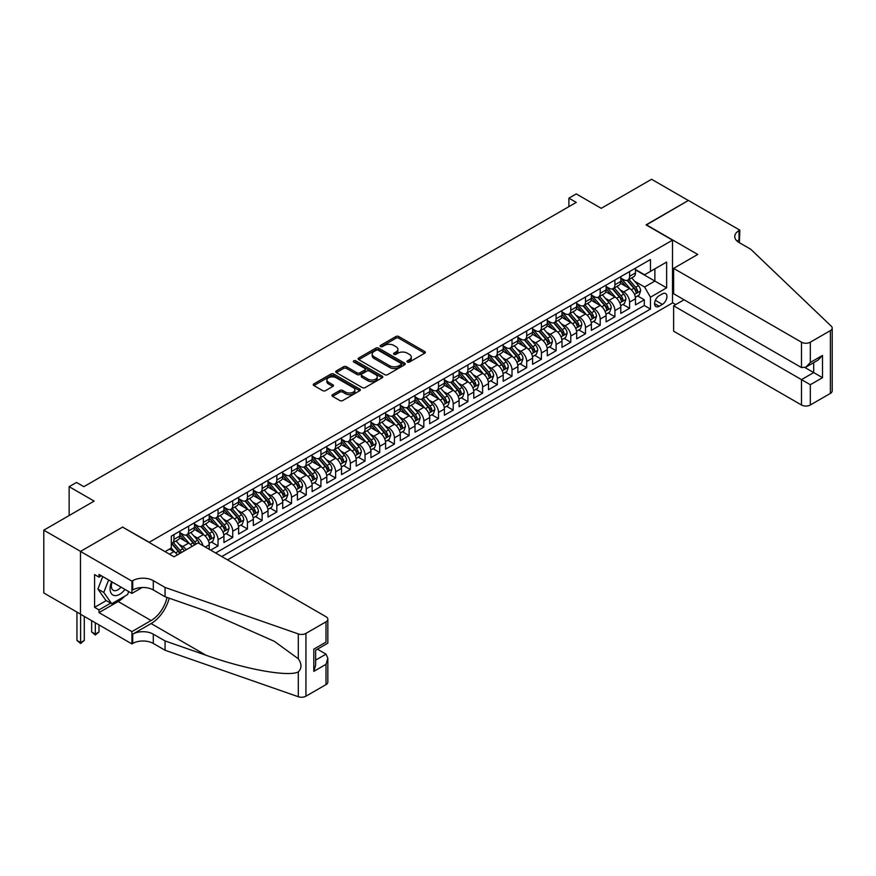 <?xml version="1.0" encoding="UTF-8"?>
<svg xmlns="http://www.w3.org/2000/svg" width="876" height="876" viewBox="0 0 876 876"><rect width="100%" height="100%" fill="white"/><g stroke="black" fill="none" stroke-linecap="round" stroke-linejoin="round"><path stroke-width="1.31" d="M407.406 362.04A1.423 0.821 0 0 0 409.42 362.04L424.75 353.192A2.037 1.183 0 0 0 425.353 352.36A2.037 1.183 0 0 0 424.75 351.528L398.777 336.526A2.037 1.183 0 0 0 395.897 336.526L380.567 345.385A1.423 0.821 0 0 0 380.151 345.965A1.423 0.821 0 0 0 380.567 346.546A1.423 0.821 0 0 0 382.582 346.546L384.575 345.407A6.526 3.767 0 0 1 393.806 345.407L395.963 346.655A6.526 3.767 0 0 1 397.879 349.316A6.526 3.767 0 0 1 395.963 351.988L393.981 353.127A1.423 0.821 0 0 0 393.565 353.707A1.423 0.821 0 0 0 393.981 354.298A1.423 0.821 0 0 0 396.007 354.298L397.989 353.148A6.526 3.767 0 0 1 407.22 353.148L409.388 354.397A6.526 3.767 0 0 1 411.293 357.069A6.526 3.767 0 0 1 409.388 359.729L407.406 360.879A1.423 0.821 0 0 0 406.979 361.459A1.423 0.821 0 0 0 407.406 362.04L407.406 360.879M332.562 394.671A2.037 1.183 0 0 0 331.96 395.503A2.037 1.183 0 0 0 332.562 396.335L339.844 400.54A2.037 1.183 0 0 0 342.735 400.54L359.751 390.718A2.037 1.183 0 0 0 360.354 389.886A2.037 1.183 0 0 0 359.751 389.053L333.789 374.052A2.037 1.183 0 0 0 330.898 374.052L313.882 383.885A2.037 1.183 0 0 0 313.28 384.717A2.037 1.183 0 0 0 313.882 385.55L322.675 390.63A2.037 1.183 0 0 0 325.565 390.63L332.847 386.425A2.037 1.183 0 0 0 333.449 385.593A2.037 1.183 0 0 0 332.847 384.761L328.489 382.243A5.453 3.154 0 0 1 326.89 380.009A5.453 3.154 0 0 1 330.252 377.096A5.453 3.154 0 0 1 336.198 377.786L353.302 387.652A5.453 3.154 0 0 1 354.9 389.886A5.453 3.154 0 0 1 351.528 392.798A5.453 3.154 0 0 1 345.582 392.109L342.735 390.466A2.037 1.183 0 0 0 339.844 390.466L332.562 394.671L332.562 396.335M122.804 527.232L149.259 542.255L672.516 240.155L646.061 224.88L688.317 200.484L651.569 179.273L601.232 208.335L576.244 193.914L568.896 198.151L576.244 202.4L83.855 486.673L76.508 482.435L69.149 486.673L69.149 515.526M122.804 526.98L80.548 551.376L43.8 530.166L94.137 501.105L69.149 486.673M384.717 374.643A2.037 1.183 0 0 0 387.597 374.643L404.624 364.81A2.037 1.183 0 0 0 405.227 363.978A2.037 1.183 0 0 0 404.624 363.146L378.651 348.155A2.037 1.183 0 0 0 375.771 348.155L358.744 357.977A2.037 1.183 0 0 0 358.153 358.81A2.037 1.183 0 0 0 358.744 359.642L384.717 374.643M354.342 362.346A1.423 0.821 0 0 1 355.787 362.555L355.787 360.857L382.188 376.1A2.037 1.183 0 0 1 382.79 376.932A2.037 1.183 0 0 1 382.188 377.764L365.161 387.586A2.037 1.183 0 0 1 362.281 387.586L336.307 372.596L336.307 370.931A2.037 1.183 0 0 0 335.716 371.763A2.037 1.183 0 0 0 336.307 372.596M336.307 370.931L343.6 366.726A2.037 1.183 0 0 1 346.48 366.726L357.014 372.804A2.037 1.183 0 0 0 359.905 372.804L364.734 370.011A2.037 1.183 0 0 0 365.325 369.179A2.037 1.183 0 0 0 364.734 368.347L353.773 362.018A1.423 0.821 0 0 1 353.346 361.438A1.423 0.821 0 0 1 354.233 360.671A1.423 0.821 0 0 1 355.787 360.857M80.472 614.131L43.8 592.964L43.8 530.166M210.7 550.15L218.047 545.901L211.357 542.047M208.477 527.396L212.167 529.531A8.311 4.796 60 0 1 218.047 539.715L223.927 536.32L223.927 542.518L232.742 537.426L226.063 533.561M223.172 518.91L226.862 521.045A8.311 4.796 60 0 1 232.742 531.228L238.622 527.834L238.622 534.031L247.448 528.94L240.758 525.074M237.878 510.423L241.568 512.559A8.311 4.796 60 0 1 247.448 522.742L253.317 519.348L253.317 525.545L262.143 520.453L255.453 516.588M252.573 501.937L256.263 504.072A8.311 4.796 60 0 1 262.143 514.256L268.023 510.861L268.023 517.059L276.838 511.967L270.147 508.102M267.268 493.451L270.958 495.586A8.311 4.796 60 0 1 276.838 505.77L282.718 502.375L282.718 508.573L291.533 503.481L284.853 499.616M281.973 484.965L285.664 487.1A8.311 4.796 60 0 1 291.533 497.283L297.413 493.889L297.413 500.087L306.239 494.995L299.548 491.129M296.668 476.478L300.358 478.614A8.311 4.796 60 0 1 306.239 488.797L312.119 485.403L312.119 491.6L320.934 486.509L314.243 482.643M311.363 467.992L315.053 470.127A8.311 4.796 60 0 1 320.934 480.311L326.814 476.916L326.814 483.114L335.628 478.022L328.949 474.157M326.058 459.506L329.748 461.641A8.311 4.796 60 0 1 335.628 471.825L341.509 468.43L341.509 474.628L350.334 469.536L343.644 465.671M340.764 451.02L344.454 453.155A8.311 4.796 60 0 1 350.334 463.338L356.214 459.944L356.214 466.141L365.029 461.05L358.339 457.184M355.459 442.544L359.149 444.669A8.311 4.796 60 0 1 365.029 454.852L370.909 451.458L370.909 457.655L379.724 452.563L373.045 448.698M370.154 434.058L373.844 436.182A8.311 4.796 60 0 1 379.724 446.366L385.604 442.971L385.604 449.169L394.43 444.077L387.74 440.212M384.86 425.572L388.55 427.696A8.311 4.796 60 0 1 394.43 437.88L400.299 434.485L400.299 440.683L409.125 435.591L402.434 431.726M399.555 417.085L403.245 419.21A8.311 4.796 60 0 1 409.125 429.393L415.005 425.999L415.005 432.196L423.82 427.105L417.129 423.239M414.249 408.599L417.94 410.724A8.311 4.796 60 0 1 423.82 420.907L429.7 417.513L429.7 423.71L438.515 418.618L431.835 414.753M428.955 400.113L432.645 402.237A8.311 4.796 60 0 1 438.515 412.421L444.395 409.026L444.395 415.224L453.22 410.132L446.53 406.267M443.65 391.627L447.34 393.751A8.311 4.796 60 0 1 453.22 403.935L459.101 400.54L459.101 406.738L467.915 401.646L461.225 397.781M458.345 383.14L462.035 385.265A8.311 4.796 60 0 1 467.915 395.448L473.796 392.054L473.796 398.251L482.61 393.16L475.931 389.294M473.04 374.654L476.73 376.779A8.311 4.796 60 0 1 482.61 386.962L488.49 383.568L488.49 389.765L497.316 384.673L490.626 380.808M487.746 366.168L491.436 368.292A8.311 4.796 60 0 1 497.316 378.476L503.196 375.081L503.196 381.279L512.011 376.187L505.321 372.322M502.441 357.682L506.131 359.806A8.311 4.796 60 0 1 512.011 369.99L517.891 366.595L517.891 372.793L526.706 367.701L520.026 363.847M517.136 349.195L520.826 351.32A8.311 4.796 60 0 1 526.706 361.503L532.586 358.109L532.586 364.306L541.412 359.215L534.721 355.36M531.841 340.709L535.532 342.834A8.311 4.796 60 0 1 541.412 353.017L547.281 349.623L547.281 355.82L556.107 350.728L549.416 346.874M546.536 332.223L550.227 334.347A8.311 4.796 60 0 1 556.107 344.531L561.987 341.136L561.987 347.334L570.802 342.242L564.111 338.388M561.231 323.737L564.921 325.872A8.311 4.796 60 0 1 570.802 336.045L576.682 332.65L576.682 338.848L585.497 333.756L578.817 329.902M575.937 315.25L579.627 317.386A8.311 4.796 60 0 1 585.497 327.569L591.377 324.175L591.377 330.361L600.202 325.27L593.512 321.415M590.632 306.764L594.322 308.899A8.311 4.796 60 0 1 600.202 319.083L606.082 315.688L606.082 321.875L614.897 316.784L608.207 312.929M605.327 298.278L609.017 300.413A8.311 4.796 60 0 1 614.897 310.597L620.777 307.202L620.777 313.389L629.592 308.297L629.592 302.11A8.311 4.796 -120 0 0 623.712 291.927L620.022 289.792M622.913 304.443L629.592 308.297M177.39 554.869A8.311 4.796 -120 0 0 173.952 551.595L169.539 549.044M192.096 546.383A8.311 4.796 -120 0 0 188.647 543.109L179.558 537.853M186.216 549.778A8.311 4.796 60 0 0 182.766 546.504L179.076 544.368M209.233 549.296L209.233 544.806A8.311 4.796 -120 0 0 203.352 534.623L194.264 529.378M203.002 545.704A8.311 4.796 60 0 0 197.472 538.017L193.782 535.882M223.927 536.32A8.311 4.796 -120 0 0 218.047 526.137L208.959 520.891M238.622 527.834A8.311 4.796 -120 0 0 232.742 517.65L223.654 512.405M253.317 519.348A8.311 4.796 -120 0 0 247.448 509.164L238.349 503.919M268.023 510.861A8.311 4.796 -120 0 0 262.143 500.678L253.054 495.433M282.718 502.375A8.311 4.796 -120 0 0 276.838 492.192L267.749 486.946M297.413 493.889A8.311 4.796 -120 0 0 291.533 483.705L282.444 478.46M312.119 485.403A8.311 4.796 -120 0 0 306.239 475.219L297.15 469.974M326.814 476.916A8.311 4.796 -120 0 0 320.934 466.733L311.845 461.488M341.509 468.43A8.311 4.796 -120 0 0 335.628 458.247L326.54 453.001M356.214 459.944A8.311 4.796 -120 0 0 350.334 449.76L341.246 444.515M370.909 451.458A8.311 4.796 -120 0 0 365.029 441.274L355.941 436.029M385.604 442.971A8.311 4.796 -120 0 0 379.724 432.788L370.636 427.543M400.299 434.485A8.311 4.796 -120 0 0 394.43 424.302L385.33 419.056M415.005 425.999A8.311 4.796 -120 0 0 409.125 415.815L400.036 410.57M429.7 417.513A8.311 4.796 -120 0 0 423.82 407.329L414.731 402.084M444.395 409.026A8.311 4.796 -120 0 0 438.515 398.843L429.426 393.598M459.101 400.54A8.311 4.796 -120 0 0 453.22 390.357L444.132 385.111M473.796 392.054A8.311 4.796 -120 0 0 467.915 381.87L458.827 376.625M488.49 383.568A8.311 4.796 -120 0 0 482.61 373.384L473.522 368.139M503.196 375.081A8.311 4.796 -120 0 0 497.316 364.898L488.228 359.653M517.891 366.595A8.311 4.796 -120 0 0 512.011 356.412L502.923 351.166M532.586 358.109A8.311 4.796 -120 0 0 526.706 347.925L517.617 342.68M547.281 349.623A8.311 4.796 -120 0 0 541.412 339.439L532.312 334.194M561.987 341.136A8.311 4.796 -120 0 0 556.107 330.953L547.018 325.708M576.682 332.65A8.311 4.796 -120 0 0 570.802 322.478L561.713 317.221M591.377 324.175A8.311 4.796 -120 0 0 585.497 313.991L576.408 308.735M606.082 315.688A8.311 4.796 -120 0 0 600.202 305.505L591.114 300.249M620.777 307.202A8.311 4.796 -120 0 0 614.897 297.019L605.809 291.763M662.376 293.876L659.135 295.738A6.439 3.723 120 0 0 654.93 301.421A6.439 3.723 120 0 0 655.916 306.589A6.439 3.723 120 0 0 659.135 306.261L662.376 304.399A6.439 3.723 120 0 0 666.581 298.716A6.439 3.723 120 0 0 665.596 293.559A6.439 3.723 120 0 0 662.376 293.876M227.53 559.863L672.516 302.954L672.516 240.155M221.792 556.556L650.463 309.064L650.463 297.183L644.594 287L634.728 281.305M165.06 551.639L171.302 548.026L171.302 536.145L650.463 259.504L650.463 271.385L666.636 262.055L666.636 287.854L650.463 297.183M179.832 532.586L182.766 534.283A8.311 4.796 60 0 0 186.927 534.688L192.808 531.294A8.311 4.796 -120 0 0 194.527 527.494L194.527 522.742M194.527 524.1L197.472 525.797A8.311 4.796 60 0 0 201.622 526.202L207.502 522.808A8.311 4.796 -120 0 0 209.233 519.008L209.233 514.256M209.233 515.614L212.167 517.311A8.311 4.796 60 0 0 216.328 517.716L222.208 514.322A8.311 4.796 -120 0 0 223.927 510.522L223.927 505.77M223.927 507.127L226.862 508.825A8.311 4.796 60 0 0 231.023 509.23L236.903 505.835A8.311 4.796 -120 0 0 238.622 502.036L238.622 497.283M238.622 498.641L241.568 500.338A8.311 4.796 60 0 0 245.718 500.743L251.598 497.349A8.311 4.796 -120 0 0 253.317 493.549L253.317 488.797M253.317 490.155L256.263 491.852A8.311 4.796 60 0 0 260.424 492.268L266.304 488.874A8.311 4.796 -120 0 0 268.023 485.063L268.023 480.311M268.023 481.669L270.958 483.366A8.311 4.796 60 0 0 275.119 483.782L280.999 480.387A8.311 4.796 -120 0 0 282.718 476.577L282.718 471.825M282.718 473.182L285.664 474.88A8.311 4.796 60 0 0 289.814 475.296L295.694 471.901A8.311 4.796 -120 0 0 297.413 468.091L297.413 463.338M297.413 464.696L300.358 466.393A8.311 4.796 60 0 0 304.519 466.809L310.389 463.415A8.311 4.796 -120 0 0 312.119 459.604L312.119 454.852M312.119 456.21L315.053 457.907A8.311 4.796 60 0 0 319.214 458.323L325.095 454.929A8.311 4.796 -120 0 0 326.814 451.118L326.814 446.366M326.814 447.724L329.748 449.421A8.311 4.796 60 0 0 333.909 449.837L339.789 446.442A8.311 4.796 -120 0 0 341.509 442.632L341.509 437.88M341.509 439.237L344.454 440.935A8.311 4.796 60 0 0 348.604 441.351L354.484 437.956A8.311 4.796 -120 0 0 356.214 434.146L356.214 429.393M356.214 430.751L359.149 432.448A8.311 4.796 60 0 0 363.31 432.864L369.19 429.47A8.311 4.796 -120 0 0 370.909 425.659L370.909 420.907M370.909 422.265L373.844 423.962A8.311 4.796 60 0 0 378.005 424.378L383.885 420.984A8.311 4.796 -120 0 0 385.604 417.173L385.604 412.421M385.604 413.779L388.55 415.476A8.311 4.796 60 0 0 392.7 415.892L398.58 412.497A8.311 4.796 -120 0 0 400.299 408.687L400.299 403.935M400.299 405.292L403.245 406.99A8.311 4.796 60 0 0 407.406 407.406L413.286 404.011A8.311 4.796 -120 0 0 415.005 400.201L415.005 395.448M415.005 396.806L417.94 398.503A8.311 4.796 60 0 0 422.101 398.919L427.981 395.525A8.311 4.796 -120 0 0 429.7 391.714L429.7 386.962M429.7 388.32L432.645 390.017A8.311 4.796 60 0 0 436.795 390.433L442.676 387.039A8.311 4.796 -120 0 0 444.395 383.228L444.395 378.476M444.395 379.834L447.34 381.531A8.311 4.796 60 0 0 451.501 381.947L457.371 378.552A8.311 4.796 -120 0 0 459.101 374.742L459.101 369.99M459.101 371.347L462.035 373.045A8.311 4.796 60 0 0 466.196 373.461L472.076 370.066A8.311 4.796 -120 0 0 473.796 366.256L473.796 361.503M473.796 362.861L476.73 364.558A8.311 4.796 60 0 0 480.891 364.974L486.771 361.58A8.311 4.796 -120 0 0 488.49 357.769L488.49 353.017M488.49 354.375L491.436 356.072A8.311 4.796 60 0 0 495.586 356.488L501.466 353.094A8.311 4.796 -120 0 0 503.196 349.283L503.196 344.531M503.196 345.889L506.131 347.586A8.311 4.796 60 0 0 510.292 348.002L516.172 344.607A8.311 4.796 -120 0 0 517.891 340.797L517.891 336.045M517.891 337.402L520.826 339.1A8.311 4.796 60 0 0 524.987 339.516L530.867 336.121A8.311 4.796 -120 0 0 532.586 332.311L532.586 327.558M532.586 328.916L535.532 330.613A8.311 4.796 60 0 0 539.682 331.029L545.562 327.635A8.311 4.796 -120 0 0 547.281 323.824L547.281 319.072M547.281 320.441L550.227 322.138A8.311 4.796 60 0 0 554.388 322.543L560.268 319.149A8.311 4.796 -120 0 0 561.987 315.349L561.987 310.597M561.987 311.955L564.921 313.652A8.311 4.796 60 0 0 569.082 314.057L574.963 310.662A8.311 4.796 -120 0 0 576.682 306.863L576.682 302.11M576.682 303.468L579.627 305.166A8.311 4.796 60 0 0 583.777 305.571L589.658 302.176A8.311 4.796 -120 0 0 591.377 298.377L591.377 293.624M591.377 294.982L594.322 296.679A8.311 4.796 60 0 0 598.483 297.084L604.352 293.69A8.311 4.796 -120 0 0 606.082 289.89L606.082 285.138M606.082 286.496L609.017 288.193A8.311 4.796 60 0 0 613.178 288.598L619.058 285.204A8.311 4.796 -120 0 0 620.777 281.404L620.777 276.652M215.627 552.997L644.298 305.505L644.298 299.811L635.472 304.903L635.472 298.716A8.311 4.796 -120 0 0 629.592 288.532L620.504 283.276M620.777 278.01L623.712 279.707A8.311 4.796 -120 0 0 627.873 280.112A8.311 4.796 -120 0 0 629.592 276.312L629.592 271.56M627.873 280.112L633.753 276.717A8.311 4.796 -120 0 0 635.472 272.918L635.472 268.166M173.952 534.623L173.952 539.375A8.311 4.796 60 0 1 172.233 543.175A8.311 4.796 60 0 1 171.302 543.514M172.233 543.175L178.113 539.78A8.311 4.796 -120 0 0 179.832 535.981L179.832 531.228M188.647 526.137L188.647 530.889A8.311 4.796 60 0 1 186.927 534.688M203.352 517.65L203.352 522.403A8.311 4.796 60 0 1 201.622 526.202M218.047 509.164L218.047 513.916A8.311 4.796 60 0 1 216.328 517.716M232.742 500.678L232.742 505.43A8.311 4.796 60 0 1 231.023 509.23M247.448 492.192L247.448 496.944A8.311 4.796 60 0 1 245.718 500.743M262.143 483.705L262.143 488.458A8.311 4.796 60 0 1 260.424 492.268M276.838 475.219L276.838 479.971A8.311 4.796 60 0 1 275.119 483.782M291.533 466.733L291.533 471.485A8.311 4.796 60 0 1 289.814 475.296M306.239 458.247L306.239 462.999A8.311 4.796 60 0 1 304.519 466.809M320.934 449.76L320.934 454.513A8.311 4.796 60 0 1 319.214 458.323M335.628 441.274L335.628 446.026A8.311 4.796 60 0 1 333.909 449.837M350.334 432.788L350.334 437.54A8.311 4.796 60 0 1 348.604 441.351M365.029 424.302L365.029 429.054A8.311 4.796 60 0 1 363.31 432.864M379.724 415.815L379.724 420.568A8.311 4.796 60 0 1 378.005 424.378M394.43 407.329L394.43 412.081A8.311 4.796 60 0 1 392.7 415.892M409.125 398.843L409.125 403.595A8.311 4.796 60 0 1 407.406 407.406M423.82 390.357L423.82 395.109A8.311 4.796 60 0 1 422.101 398.919M438.515 381.87L438.515 386.623A8.311 4.796 60 0 1 436.795 390.433M453.22 373.384L453.22 378.136A8.311 4.796 60 0 1 451.501 381.947M467.915 364.898L467.915 369.65A8.311 4.796 60 0 1 466.196 373.461M482.61 356.412L482.61 361.164A8.311 4.796 60 0 1 480.891 364.974M497.316 347.925L497.316 352.678A8.311 4.796 60 0 1 495.586 356.488M512.011 339.439L512.011 344.191A8.311 4.796 60 0 1 510.292 348.002M526.706 330.953L526.706 335.705A8.311 4.796 60 0 1 524.987 339.516M541.412 322.467L541.412 327.219A8.311 4.796 60 0 1 539.682 331.029M556.107 313.991L556.107 318.744A8.311 4.796 60 0 1 554.388 322.543M570.802 305.505L570.802 310.257A8.311 4.796 60 0 1 569.082 314.057M585.497 297.019L585.497 301.771A8.311 4.796 60 0 1 583.777 305.571M600.202 288.532L600.202 293.285A8.311 4.796 60 0 1 598.483 297.084M614.897 280.046L614.897 284.799A8.311 4.796 60 0 1 613.178 288.598M614.897 310.597L614.897 316.784M600.202 319.083L600.202 325.27M585.497 327.569L585.497 333.756M570.802 336.045L570.802 342.242M556.107 344.531L556.107 350.728M541.412 353.017L541.412 359.215M526.706 361.503L526.706 367.701M512.011 369.99L512.011 376.187M497.316 378.476L497.316 384.673M482.61 386.962L482.61 393.16M467.915 395.448L467.915 401.646M453.22 403.935L453.22 410.132M438.515 412.421L438.515 418.618M423.82 420.907L423.82 427.105M409.125 429.393L409.125 435.591M394.43 437.88L394.43 444.077M379.724 446.366L379.724 452.563M365.029 454.852L365.029 461.05M350.334 463.338L350.334 469.536M335.628 471.825L335.628 478.022M320.934 480.311L320.934 486.509M306.239 488.797L306.239 494.995M291.533 497.283L291.533 503.481M276.838 505.77L276.838 511.967M262.143 514.256L262.143 520.453M247.448 522.742L247.448 528.94M232.742 531.228L232.742 537.426M218.047 539.715L218.047 545.901M644.594 287L654.876 281.065L654.876 268.844L666.636 262.055M635.472 269.863L666.636 287.854M635.472 269.523L644.594 274.779L650.463 271.385M568.896 198.151L568.896 206.637M637.608 295.957L644.298 299.811M644.298 305.505L650.463 309.064M407.975 362.237L409.388 361.427A6.526 3.767 0 0 0 411.293 358.766L411.293 357.069M397.879 349.316L397.879 351.013A6.526 3.767 0 0 1 395.963 353.685L394.55 354.495M424.718 353.203L398.777 338.224A2.037 1.183 0 0 0 395.897 338.224L381.137 346.754M404.624 363.146L404.624 364.81L378.651 349.852A2.037 1.183 0 0 0 375.771 349.852L358.777 359.664M401.022 364.558A1.423 0.821 0 0 0 401.438 363.978A1.423 0.821 0 0 0 401.022 363.398L378.224 350.236A1.423 0.821 0 0 0 376.198 350.236L374.107 351.44A6.526 3.767 0 0 0 372.201 354.112A6.526 3.767 0 0 0 374.107 356.773L389.689 365.763A6.526 3.767 0 0 0 398.93 365.763L401.022 364.558L401.022 366.256A1.423 0.821 0 0 0 401.438 365.675L401.438 363.978M372.201 354.112L372.201 355.809A6.526 3.767 0 0 0 374.107 358.47L374.107 356.773M401.022 366.256L398.93 367.46A6.526 3.767 0 0 1 389.689 367.46L374.107 358.47M336.34 372.618L343.6 368.424L343.6 366.726M365.325 369.179L365.325 370.876A2.037 1.183 0 0 1 364.734 371.709L359.905 374.501A2.037 1.183 0 0 1 357.014 374.501L346.48 368.424A2.037 1.183 0 0 0 343.6 368.424M355.787 362.555L382.166 377.775M367.942 379.111A5.453 3.154 0 0 0 373.888 379.801A5.453 3.154 0 0 0 377.26 376.888A5.453 3.154 0 0 0 375.662 374.665L369.639 371.183A2.037 1.183 0 0 0 366.748 371.183L361.919 373.975A2.037 1.183 0 0 0 361.317 374.808A2.037 1.183 0 0 0 361.919 375.64L367.942 379.111L367.942 380.808A5.453 3.154 0 0 0 373.888 381.498A5.453 3.154 0 0 0 377.26 378.585L377.26 376.888M361.317 374.808L361.317 376.505A2.037 1.183 0 0 0 361.919 377.337L361.919 375.64M367.942 380.808L361.919 377.337M354.9 389.886L354.9 391.583A5.453 3.154 0 0 1 351.528 394.496A5.453 3.154 0 0 1 345.582 393.806L342.735 392.163A2.037 1.183 0 0 0 339.844 392.163L332.584 396.357M326.89 380.009L326.89 381.706A5.453 3.154 0 0 0 328.489 383.94L328.489 382.243M332.847 384.761L332.847 386.425L328.489 383.94M359.729 390.729L333.789 375.749A2.037 1.183 0 0 0 330.898 375.749L313.904 385.571L313.882 383.885M635.352 297.26L639.152 295.059L640.619 290.821A5.508 3.175 -120 0 0 638.473 285.653L631.76 277.867M630.413 289.069L622.453 279.849A15.899 9.176 -120 0 0 620.777 278.097M626.044 286.474L621.588 281.316A13.195 7.621 -120 0 0 620.777 280.43M627.128 280.419L633.917 288.281A5.508 3.175 60 0 1 635.877 292.069C636.71 293.175 637.301 292.836 637.64 291.051A5.508 3.175 -120 0 0 635.68 287.262L628.968 279.488M627.523 280.287L634.826 288.741A2.803 1.621 60 0 1 635.527 289.836L637.64 291.051M635.877 292.069L636.283 292.726M111.69 581.752A13.512 7.796 120 0 0 114.865 595.603A13.512 7.796 120 0 0 124.939 589.406M112.15 582.014A9.253 5.344 120 0 0 113.278 590.293A9.253 5.344 120 0 0 114.636 590.709A9.253 5.344 120 0 0 121.008 587.128M128.739 591.596L127.578 594.574L111.712 603.739L105.832 600.345L97.893 589.055L102.733 576.583M111.712 603.739L103.773 592.45L108.613 579.978M97.893 589.055L103.773 592.45M684.057 299.767L673.622 305.801L673.622 331.172L801.496 404.997L801.496 379.626L813.695 372.585L813.695 362.642M673.622 305.801L810.311 384.717L810.311 404.997L830.371 393.412L830.371 330.613A6.231 3.603 0 0 0 832.2 328.073A6.231 3.603 0 0 0 831.302 326.211L750.787 249.277L739.026 242.488A14.553 8.399 180 0 1 734.767 236.553A14.553 8.399 180 0 1 739.026 230.607L739.837 230.147L688.394 200.44L646.28 225.012M646.28 224.76L697.723 254.456L673.622 268.374L801.496 342.198A6.231 3.603 0 0 0 810.311 342.198L830.371 330.613M739.837 230.147L739.388 242.707M672.516 302.702L675.746 304.563M673.622 268.374L673.622 293.745L801.496 367.57L801.496 342.198M832.2 328.073L832.2 390.871A6.231 3.603 180 0 1 830.371 393.412M810.311 404.997A6.231 3.603 180 0 1 801.496 404.997M737.187 241.196A14.553 8.399 180 0 1 739.026 239.904L739.026 230.607M805.022 367.57L822.509 377.676L810.311 384.717M810.311 342.198L810.311 362.478L805.898 367.143L801.496 367.57M810.311 362.478L822.509 355.437L818.096 360.091L805.898 367.143M198.129 542.89L326.003 616.726A6.231 3.603 -0 0 1 327.832 619.266A6.231 3.603 -0 0 1 326.003 621.818L305.943 633.392L305.943 696.19A6.231 3.603 180 0 1 298.311 696.727L165.06 650.244L153.3 643.455A14.553 8.399 -0 0 0 132.725 643.455L131.915 643.915L80.472 614.218L80.472 551.42L122.585 527.111L174.028 556.808L198.129 542.89M165.06 650.244L165.06 640.947L205.915 655.204C244.973 669.275 288.598 677.159 298.311 671.892C301.848 668.268 301.848 663.898 298.311 658.763L274.33 641.331L205.915 610.988L165.06 596.742L153.3 589.953A14.553 8.399 -0 0 0 132.725 589.953L132.725 580.657L131.915 581.127L80.472 551.42M165.06 596.742L165.06 587.446L153.3 580.657A14.553 8.399 -0 0 0 132.725 580.657M205.915 655.204L151.099 623.548L132.725 634.158A14.553 8.399 -0 0 1 153.3 634.158L165.06 640.947M326.003 684.605L326.003 664.326L327.832 658.183L327.832 682.065A6.231 3.603 180 0 1 326.003 684.605L305.943 696.19M298.311 658.763L298.311 633.928L165.06 587.446M124.655 596.26A23.389 13.501 -60 0 1 118.172 601.527L98.988 612.609L98.988 609.893L110.683 603.148M101.342 575.773L98.988 577.131L94.586 574.59L94.586 607.342L98.988 609.893M98.988 577.131L98.988 574.415L131.915 593.424L131.915 581.127M131.915 643.915L131.915 631.618L151.099 620.537A23.389 13.501 120 0 0 167.02 597.421M98.988 612.609L131.915 631.618M317.397 649.171L326.003 654.142L327.832 658.183M151.099 623.548A27.079 15.637 120 0 0 169.199 598.177M142.175 587.5L131.915 593.424M298.311 633.928A6.231 3.603 -0 0 0 305.943 633.392M94.586 607.342L106.27 600.597M326.003 664.326L313.805 671.366L315.634 665.223L315.634 650.189L327.832 643.148L327.832 619.266M313.805 671.366L313.805 649.138C316.181 650.507 316.181 650.507 313.805 649.138L326.003 642.097C328.38 643.466 328.38 643.466 326.003 642.097L326.003 621.818M620.657 305.746L624.457 303.545L625.924 299.307A5.508 3.175 -120 0 0 623.778 294.128L617.065 286.353M615.718 297.555L607.747 288.335A15.899 9.176 -120 0 0 606.082 286.583M611.349 294.96L606.893 289.803A13.195 7.621 -120 0 0 606.082 288.916M612.423 288.905L619.222 296.767A5.508 3.175 60 0 1 621.183 300.556C622.015 301.662 622.595 301.322 622.945 299.537A5.508 3.175 -120 0 0 620.985 295.749L614.273 287.974M612.828 288.773L620.12 297.227A2.803 1.621 60 0 1 620.832 298.322L622.945 299.537M621.183 300.556L621.588 301.213M605.951 314.232L609.751 312.031L611.218 307.794A5.508 3.175 -120 0 0 609.083 302.614L602.36 294.84M601.013 306.042L593.052 296.822A15.899 9.176 -120 0 0 591.377 295.07M596.644 303.446L592.198 298.289A13.195 7.621 -120 0 0 591.377 297.402M597.728 297.38L604.517 305.253A5.508 3.175 60 0 1 606.488 309.042C607.309 310.148 607.9 309.808 608.251 308.024A5.508 3.175 -120 0 0 606.291 304.235L599.567 296.46M598.133 297.26L605.425 305.702A2.803 1.621 60 0 1 606.137 306.808L608.251 308.024M606.488 309.042L606.882 309.699M591.256 322.718L595.056 320.517L596.523 316.28A5.508 3.175 -120 0 0 594.377 311.1L587.665 303.326M586.318 314.528L578.357 305.308A15.899 9.176 -120 0 0 576.682 303.556M581.949 311.933L577.492 306.775A13.195 7.621 -120 0 0 576.682 305.888M583.033 305.866L589.822 313.739A5.508 3.175 60 0 1 591.782 317.528C592.614 318.634 593.205 318.295 593.556 316.51A5.508 3.175 -120 0 0 591.585 312.721L584.872 304.947M583.427 305.746L590.731 314.188A2.803 1.621 60 0 1 591.431 315.294L593.556 316.51M591.782 317.528L592.187 318.185M576.561 331.205L580.361 329.004L581.828 324.766A5.508 3.175 -120 0 0 579.682 319.587L572.97 311.812M571.623 323.014L563.651 313.783A15.899 9.176 -120 0 0 561.987 312.042M567.254 320.419L562.797 315.261A13.195 7.621 -120 0 0 561.987 314.375M568.338 314.353L575.127 322.226A5.508 3.175 60 0 1 577.087 326.014C577.919 327.12 578.499 326.781 578.85 324.996A5.508 3.175 -120 0 0 576.89 321.207L570.177 313.433M568.732 314.232L576.036 322.675A2.803 1.621 60 0 1 576.737 323.781L578.85 324.996M577.087 326.014L577.492 326.671M561.866 339.68L565.655 337.49L567.133 333.252A5.508 3.175 -120 0 0 564.987 328.073L558.264 320.298M556.917 331.5L548.956 322.269A15.899 9.176 -120 0 0 547.281 320.528M552.559 328.905L548.102 323.748A13.195 7.621 -120 0 0 547.281 322.861M553.632 322.839L560.432 330.712A5.508 3.175 60 0 1 562.392 334.501C563.213 335.607 563.805 335.267 564.155 333.482A5.508 3.175 -120 0 0 562.195 329.694L555.472 321.919M554.037 322.718L561.33 331.161A2.803 1.621 60 0 1 562.042 332.267L564.155 333.482M562.392 334.501L562.786 335.158M547.161 348.166L550.96 345.976L552.428 341.739A5.508 3.175 -120 0 0 550.281 336.559L543.569 328.785M542.222 339.987L534.261 330.756A15.899 9.176 -120 0 0 532.586 329.015M537.853 337.391L533.396 332.234A13.195 7.621 -120 0 0 532.586 331.347M538.937 331.325L545.726 339.198A5.508 3.175 60 0 1 547.697 342.987C548.518 344.093 549.11 343.753 549.46 341.969A5.508 3.175 -120 0 0 547.489 338.18L540.777 330.405M539.331 331.205L546.635 339.647A2.803 1.621 60 0 1 547.347 340.753L549.46 341.969M547.697 342.987L548.091 343.644M532.466 356.652L536.265 354.462L537.733 350.225A5.508 3.175 -120 0 0 535.586 345.045L528.874 337.271M527.527 348.473L519.567 339.242A15.899 9.176 -120 0 0 517.891 337.501M523.158 345.878L518.702 340.72A13.195 7.621 -120 0 0 517.891 339.833M524.242 339.811L531.031 347.684A5.508 3.175 60 0 1 532.991 351.473C533.823 352.579 534.415 352.24 534.754 350.455A5.508 3.175 -120 0 0 532.794 346.666L526.082 338.881M524.636 339.691L531.94 348.133A2.803 1.621 60 0 1 532.641 349.239L534.754 350.455M532.991 351.473L533.396 352.13M517.771 365.139L521.559 362.949L523.038 358.711A5.508 3.175 -120 0 0 520.891 353.532L514.168 345.757M512.832 356.948L504.861 347.728A15.899 9.176 -120 0 0 503.196 345.987M508.463 354.364L504.007 349.206A13.195 7.621 -120 0 0 503.196 348.32M509.536 348.298L516.336 356.171A5.508 3.175 60 0 1 518.296 359.959C519.129 361.065 519.709 360.726 520.059 358.941A5.508 3.175 -120 0 0 518.099 355.152L511.376 347.367M509.941 348.177L517.234 356.62A2.803 1.621 60 0 1 517.946 357.726L520.059 358.941M518.296 359.959L518.702 360.616M503.065 373.625L506.865 371.435L508.332 367.197A5.508 3.175 -120 0 0 506.186 362.018L499.473 354.243M498.126 365.434L490.166 356.214A15.899 9.176 -120 0 0 488.49 354.473M493.757 362.85L489.312 357.693A13.195 7.621 -120 0 0 488.49 356.806M494.841 356.784L501.63 364.646A5.508 3.175 60 0 1 503.601 368.446C504.423 369.552 505.014 369.212 505.364 367.427A5.508 3.175 -120 0 0 503.393 363.628L496.681 355.853M495.236 356.663L502.539 365.106A2.803 1.621 60 0 1 503.251 366.212L505.364 367.427M503.601 368.446L503.996 369.103M488.37 382.111L492.17 379.921L493.637 375.684A5.508 3.175 -120 0 0 491.491 370.504L484.778 362.73M483.432 373.921L475.471 364.701A15.899 9.176 -120 0 0 473.796 362.96M479.062 371.336L474.606 366.179A13.195 7.621 -120 0 0 473.796 365.292M480.147 365.27L486.936 373.132A5.508 3.175 60 0 1 488.896 376.932C489.728 378.038 490.319 377.698 490.659 375.913A5.508 3.175 -120 0 0 488.699 372.114L481.986 364.339M480.541 365.15L487.844 373.592A2.803 1.621 60 0 1 488.545 374.687L490.659 375.913M488.896 376.932L489.301 377.589M473.675 390.597L477.475 388.407L478.942 384.17A5.508 3.175 -120 0 0 476.796 378.99L470.084 371.216M468.737 382.407L460.765 373.187A15.899 9.176 -120 0 0 459.101 371.446M464.368 379.823L459.911 374.665A13.195 7.621 -120 0 0 459.101 373.778M465.441 373.756L472.241 381.618A5.508 3.175 60 0 1 474.201 385.418C475.033 386.524 475.613 386.185 475.964 384.4A5.508 3.175 -120 0 0 474.004 380.6L467.291 372.826M465.846 373.625L473.139 382.078A2.803 1.621 60 0 1 473.85 383.173L475.964 384.4M474.201 385.418L474.606 386.075M458.969 399.084L462.769 396.894L464.236 392.645A5.508 3.175 -120 0 0 462.101 387.477L455.378 379.702M454.031 390.893L446.07 381.673A15.899 9.176 -120 0 0 444.395 379.932M449.662 388.309L445.216 383.151A13.195 7.621 -120 0 0 444.395 382.264M450.746 382.243L457.535 390.105A5.508 3.175 60 0 1 459.506 393.904C460.327 395.01 460.918 394.671 461.269 392.886A5.508 3.175 -120 0 0 459.309 389.086L452.585 381.312M451.151 382.111L458.444 390.565A2.803 1.621 60 0 1 459.155 391.66L461.269 392.886M459.506 393.904L459.9 394.561M444.274 407.57L448.074 405.38L449.541 401.131A5.508 3.175 -120 0 0 447.395 395.963L440.683 388.188M439.336 399.379L431.375 390.159A15.899 9.176 -120 0 0 429.7 388.418M434.967 396.795L430.51 391.638A13.195 7.621 -120 0 0 429.7 390.751M436.051 390.729L442.84 398.591A5.508 3.175 60 0 1 444.8 402.391C445.632 403.497 446.223 403.157 446.574 401.372A5.508 3.175 -120 0 0 444.603 397.573L437.89 389.798M436.445 390.597L443.749 399.051A2.803 1.621 60 0 1 444.45 400.146L446.574 401.372M444.8 402.391L445.205 403.048M429.579 416.056L433.379 413.866L434.846 409.618A5.508 3.175 -120 0 0 432.7 404.449L425.988 396.675M424.641 407.866L416.669 398.646A15.899 9.176 -120 0 0 415.005 396.905M420.272 405.281L415.815 400.124A13.195 7.621 -120 0 0 415.005 399.237M421.356 399.215L428.145 407.077A5.508 3.175 60 0 1 430.105 410.877C430.937 411.983 431.518 411.643 431.868 409.858A5.508 3.175 -120 0 0 429.908 406.059L423.196 398.284M421.75 399.084L429.054 407.537A2.803 1.621 60 0 1 429.755 408.632L431.868 409.858M430.105 410.877L430.51 411.534M414.885 424.542L418.673 422.352L420.151 418.104A5.508 3.175 -120 0 0 418.005 412.935L411.282 405.161M409.935 416.352L401.975 407.132A15.899 9.176 -120 0 0 400.299 405.391M405.577 413.768L401.12 408.61A13.195 7.621 -120 0 0 400.299 407.723M406.65 407.701L413.45 415.563A5.508 3.175 60 0 1 415.41 419.363C416.231 420.469 416.823 420.13 417.173 418.345A5.508 3.175 -120 0 0 415.213 414.545L408.49 406.771M407.055 407.57L414.348 416.023A2.803 1.621 60 0 1 415.06 417.118L417.173 418.345M415.41 419.363L415.804 420.009M400.179 433.029L403.978 430.839L405.446 426.59A5.508 3.175 -120 0 0 403.299 421.422L396.587 413.647M395.24 424.838L387.28 415.618A15.899 9.176 -120 0 0 385.604 413.866M390.871 422.254L386.415 417.096A13.195 7.621 -120 0 0 385.604 416.209M391.955 416.188L398.744 424.05A5.508 3.175 60 0 1 400.715 427.849C401.536 428.955 402.128 428.616 402.478 426.831A5.508 3.175 -120 0 0 400.507 423.031L393.795 415.257M392.349 416.056L399.653 424.51A2.803 1.621 60 0 1 400.365 425.605L402.478 426.831M400.715 427.849L401.109 428.495M385.484 441.515L389.283 439.325L390.751 435.076A5.508 3.175 -120 0 0 388.605 429.908L381.892 422.133M380.545 433.324L372.585 424.104A15.899 9.176 -120 0 0 370.909 422.352M376.176 430.74L371.72 425.583A13.195 7.621 -120 0 0 370.909 424.696M377.26 424.674L384.049 432.536A5.508 3.175 60 0 1 386.009 436.336C386.842 437.442 387.433 437.102 387.772 435.317A5.508 3.175 -120 0 0 385.812 431.518L379.1 423.743M377.655 424.542L384.958 432.996A2.803 1.621 60 0 1 385.659 434.091L387.772 435.317M386.009 436.336L386.415 436.982M370.789 450.001L374.578 447.811L376.056 443.563A5.508 3.175 -120 0 0 373.91 438.394L367.186 430.62M365.85 441.811L357.879 432.591A15.899 9.176 -120 0 0 356.214 430.839M361.481 439.226L357.025 434.069A13.195 7.621 -120 0 0 356.214 433.182M362.555 433.16L369.354 441.022A5.508 3.175 60 0 1 371.315 444.822C372.147 445.928 372.727 445.588 373.077 443.803A5.508 3.175 -120 0 0 371.117 440.004L364.394 432.229M362.96 433.029L370.252 441.482A2.803 1.621 60 0 1 370.964 442.577L373.077 443.803M371.315 444.822L371.72 445.468M356.083 458.487L359.883 456.297L361.35 452.049A5.508 3.175 -120 0 0 359.204 446.88L352.491 439.106M351.145 450.297L343.184 441.077A15.899 9.176 -120 0 0 341.509 439.325M346.776 447.713L342.33 442.555A13.195 7.621 -120 0 0 341.509 441.668M347.86 441.646L354.649 449.508A5.508 3.175 60 0 1 356.62 453.308C357.441 454.414 358.032 454.075 358.383 452.29A5.508 3.175 -120 0 0 356.412 448.49L349.699 440.716M348.254 441.515L355.557 449.968A2.803 1.621 60 0 1 356.269 451.063L358.383 452.29M356.62 453.308L357.014 453.954M341.388 466.974L345.188 464.784L346.655 460.535A5.508 3.175 -120 0 0 344.509 455.367L337.797 447.592M336.45 458.783L328.489 449.563A15.899 9.176 -120 0 0 326.814 447.811M332.081 456.199L327.624 451.041A13.195 7.621 -120 0 0 326.814 450.155M333.165 450.133L339.954 457.995A5.508 3.175 60 0 1 341.914 461.794C342.746 462.9 343.337 462.561 343.677 460.776A5.508 3.175 -120 0 0 341.717 456.976L335.004 449.202M333.559 450.001L340.863 458.455A2.803 1.621 60 0 1 341.563 459.55L343.677 460.776M341.914 461.794L342.319 462.44M326.693 475.46L330.493 473.27L331.96 469.021A5.508 3.175 -120 0 0 329.814 463.853L323.102 456.078M321.755 467.269L313.783 458.049A15.899 9.176 -120 0 0 312.119 456.297M317.386 464.685L312.929 459.528A13.195 7.621 -120 0 0 312.119 458.641M318.459 458.619L325.259 466.481A5.508 3.175 60 0 1 327.219 470.281C328.051 471.387 328.631 471.047 328.982 469.262A5.508 3.175 -120 0 0 327.022 465.463L320.309 457.688M318.864 458.487L326.157 466.941A2.803 1.621 60 0 1 326.868 468.036L328.982 469.262M327.219 470.281L327.624 470.927M311.987 483.946L315.787 481.756L317.254 477.508A5.508 3.175 -120 0 0 315.119 472.339L308.396 464.565M307.049 475.756L299.088 466.536A15.899 9.176 -120 0 0 297.413 464.784M302.68 473.171L298.234 468.014A13.195 7.621 -120 0 0 297.413 467.127M303.764 467.105L310.553 474.967A5.508 3.175 60 0 1 312.524 478.767C313.345 479.873 313.936 479.533 314.287 477.748A5.508 3.175 -120 0 0 312.327 473.949L305.604 466.174M304.169 466.974L311.462 475.427A2.803 1.621 60 0 1 312.174 476.522L314.287 477.748M312.524 478.767L312.918 479.413M297.293 492.432L301.092 490.242L302.559 485.994A5.508 3.175 -120 0 0 300.413 480.825L293.701 473.051M292.354 484.242L284.393 475.022A15.899 9.176 -120 0 0 282.718 473.27M287.985 481.658L283.528 476.5A13.195 7.621 -120 0 0 282.718 475.613M289.069 475.591L295.858 483.453A5.508 3.175 60 0 1 297.818 487.253C298.65 488.359 299.242 488.02 299.592 486.235A5.508 3.175 -120 0 0 297.621 482.435L290.909 474.661M289.463 475.46L296.767 483.913A2.803 1.621 60 0 1 297.468 485.008L299.592 486.235M297.818 487.253L298.223 487.899M282.598 500.919L286.397 498.729L287.865 494.48A5.508 3.175 -120 0 0 285.718 489.312L279.006 481.537M277.659 492.728L269.688 483.508A15.899 9.176 -120 0 0 268.023 481.756M273.29 490.144L268.833 484.986A13.195 7.621 -120 0 0 268.023 484.1M274.363 484.078L281.163 491.94A5.508 3.175 60 0 1 283.123 495.739C283.955 496.845 284.536 496.506 284.886 494.721A5.508 3.175 -120 0 0 282.926 490.921L276.214 483.147M274.768 483.946L282.072 492.4A2.803 1.621 60 0 1 282.773 493.495L284.886 494.721M283.123 495.739L283.528 496.385M267.903 509.405L271.691 507.215L273.17 502.966A5.508 3.175 -120 0 0 271.023 497.798L264.3 490.023M262.953 501.214L254.993 491.994A15.899 9.176 -120 0 0 253.317 490.242M258.595 498.63L254.139 493.473A13.195 7.621 -120 0 0 253.317 492.586M259.668 492.564L266.468 500.426A5.508 3.175 60 0 1 268.428 504.226C269.25 505.332 269.841 504.992 270.191 503.207A5.508 3.175 -120 0 0 268.231 499.408L261.508 491.633M260.073 492.432L267.366 500.886A2.803 1.621 60 0 1 268.078 501.981L270.191 503.207M268.428 504.226L268.822 504.872M253.197 517.891L256.996 515.701L258.464 511.453A5.508 3.175 -120 0 0 256.318 506.284L249.605 498.51M248.258 509.701L240.298 500.481A15.899 9.176 -120 0 0 238.622 498.729M243.889 507.116L239.433 501.959A13.195 7.621 -120 0 0 238.622 501.072M244.973 501.05L251.762 508.912A5.508 3.175 60 0 1 253.733 512.712C254.555 513.818 255.146 513.478 255.496 511.693A5.508 3.175 -120 0 0 253.525 507.894L246.813 500.119M245.368 500.919L252.671 509.372A2.803 1.621 60 0 1 253.383 510.467L255.496 511.693M253.733 512.712L254.128 513.358M238.502 526.377L242.302 524.187L243.769 519.939A5.508 3.175 -120 0 0 241.623 514.77L234.91 506.996M233.564 518.187L225.603 508.967A15.899 9.176 -120 0 0 223.927 507.215M229.194 515.603L224.738 510.445A13.195 7.621 -120 0 0 223.927 509.558M230.279 509.536L237.067 517.398A5.508 3.175 60 0 1 239.028 521.187C239.86 522.304 240.451 521.965 240.791 520.169A5.508 3.175 -120 0 0 238.83 516.38L232.118 508.606M230.673 509.405L237.976 517.858A2.803 1.621 60 0 1 238.677 518.953L240.791 520.169M239.028 521.187L239.433 521.844M223.807 534.864L227.596 532.674L229.074 528.425A5.508 3.175 -120 0 0 226.928 523.257L220.204 515.482M218.869 526.673L210.897 517.453A15.899 9.176 -120 0 0 209.233 515.701M214.5 524.089L210.043 518.931A13.195 7.621 -120 0 0 209.233 518.044M215.573 518.023L222.373 525.885A5.508 3.175 60 0 1 224.333 529.673C225.165 530.79 225.745 530.451 226.096 528.655A5.508 3.175 -120 0 0 224.136 524.866L217.412 517.092M215.978 517.891L223.27 526.345A2.803 1.621 60 0 1 223.982 527.44L226.096 528.655M224.333 529.673L224.738 530.33M209.101 543.35L212.901 541.16L214.368 536.911A5.508 3.175 -120 0 0 212.222 531.743L205.51 523.968M204.163 535.159L196.202 525.939A15.899 9.176 -120 0 0 194.527 524.187M199.794 532.575L195.348 527.418A13.195 7.621 -120 0 0 194.527 526.531M200.878 526.509L207.667 534.371A5.508 3.175 60 0 1 209.638 538.16C210.459 539.277 211.05 538.937 211.401 537.141A5.508 3.175 -120 0 0 209.43 533.353L202.717 525.578M201.272 526.377L208.576 534.831A2.803 1.621 60 0 1 209.287 535.926L211.401 537.141M209.638 538.16L210.032 538.817M199.389 543.613A5.508 3.175 -120 0 0 197.527 540.229L190.815 532.455M189.468 543.646L181.507 534.426A15.899 9.176 -120 0 0 179.832 532.674M185.099 541.061L180.642 535.893A13.195 7.621 -120 0 0 179.832 535.017M196.147 544.04A5.508 3.175 -120 0 0 194.735 541.839L188.022 534.064M186.577 534.864L193.881 543.317A2.803 1.621 60 0 1 194.581 544.412L195.041 544.675M186.183 534.995L192.972 542.857A5.508 3.175 60 0 1 194.384 545.058M184.245 550.916A5.508 3.175 -120 0 0 182.832 548.715L176.12 540.941M174.773 552.132L171.258 548.058M170.404 549.537L169.834 548.88M181.452 552.526A5.508 3.175 -120 0 0 180.04 550.325L173.328 542.551M171.882 543.35L179.175 551.803A2.803 1.621 60 0 1 179.887 552.898L180.346 553.161M171.477 543.481L178.277 551.343A5.508 3.175 60 0 1 179.679 553.544M95.32 622.792L95.32 634.082L98.988 631.957L98.988 624.906M98.988 631.957L95.32 635.012L91.641 631.957L91.641 620.668M91.641 631.957L95.32 634.082L95.32 635.012M80.614 614.306L80.614 642.568L84.293 640.444L84.293 616.43M84.293 640.444L80.614 643.499L76.946 640.444L76.946 612.094M76.946 640.444L80.614 642.568L80.614 643.499M169.473 554.179L173.952 551.595M182.766 546.504L188.647 543.109M197.472 538.017L203.352 534.623M212.167 529.531L218.047 526.137M226.862 521.045L232.742 517.65M241.568 512.559L247.448 509.164M256.263 504.072L262.143 500.678M270.958 495.586L276.838 492.192M285.664 487.1L291.533 483.705M300.358 478.614L306.239 475.219M315.053 470.127L320.934 466.733M329.748 461.641L335.628 458.247M344.454 453.155L350.334 449.76M359.149 444.669L365.029 441.274M373.844 436.182L379.724 432.788M388.55 427.696L394.43 424.302M403.245 419.21L409.125 415.815M417.94 410.724L423.82 407.329M432.645 402.237L438.515 398.843M447.34 393.751L453.22 390.357M462.035 385.265L467.915 381.87M476.73 376.779L482.61 373.384M491.436 368.292L497.316 364.898M506.131 359.806L512.011 356.412M520.826 351.32L526.706 347.925M535.532 342.834L541.412 339.439M550.227 334.347L556.107 330.953M564.921 325.872L570.802 322.478M579.627 317.386L585.497 313.991M594.322 308.899L600.202 305.505M609.017 300.413L614.897 297.019M623.712 291.927L629.592 288.532M629.592 276.312L635.472 272.918M173.952 539.375L179.832 535.981M188.647 530.889L194.527 527.494M203.352 522.403L209.233 519.008M218.047 513.916L223.927 510.522M232.742 505.43L238.622 502.036M247.448 496.944L253.317 493.549M262.143 488.458L268.023 485.063M276.838 479.971L282.718 476.577M291.533 471.485L297.413 468.091M306.239 462.999L312.119 459.604M320.934 454.513L326.814 451.118M335.628 446.026L341.509 442.632M350.334 437.54L356.214 434.146M365.029 429.054L370.909 425.659M379.724 420.568L385.604 417.173M394.43 412.081L400.299 408.687M409.125 403.595L415.005 400.201M423.82 395.109L429.7 391.714M438.515 386.623L444.395 383.228M453.22 378.136L459.101 374.742M467.915 369.65L473.796 366.256M482.61 361.164L488.49 357.769M497.316 352.678L503.196 349.283M512.011 344.191L517.891 340.797M526.706 335.705L532.586 332.311M541.412 327.219L547.281 323.824M556.107 318.744L561.987 315.349M570.802 310.257L576.682 306.863M585.497 301.771L591.377 298.377M600.202 293.285L606.082 289.89M614.897 284.799L620.777 281.404M629.592 302.11L635.472 298.716M205.334 547.051L209.233 544.806M655.325 300.326L662.376 304.399M654.58 303.633L659.135 306.261M409.388 361.427L409.388 359.729M393.981 354.298L393.981 353.127M395.963 353.685L395.963 351.988M380.567 346.546L380.567 345.385M395.897 338.224L395.897 336.526M398.777 338.224L398.777 336.526M424.75 353.192L424.75 351.528M358.744 359.642L358.744 357.977M375.771 349.852L375.771 348.155M378.651 349.852L378.651 348.155M389.689 367.46L389.689 365.763M398.93 367.46L398.93 365.763M346.48 368.424L346.48 366.726M357.014 374.501L357.014 372.804M359.905 374.501L359.905 372.804M364.734 371.709L364.734 370.011M382.188 377.764L382.188 376.1M339.844 392.163L339.844 390.466M342.735 392.163L342.735 390.466M345.582 393.806L345.582 392.109M330.898 375.749L330.898 374.052M333.789 375.749L333.789 374.052M359.751 390.718L359.751 389.053M634.509 294.435L640.586 290.931M622.453 279.849L623.208 279.411M635.68 287.262L638.473 285.653M631.289 289.792L633.917 288.281M822.509 355.437L822.509 377.676M153.3 589.953L153.3 580.657M153.3 634.158L153.3 643.455M298.311 696.727L298.311 671.892M132.725 634.158L132.725 643.455M118.172 601.527L151.099 620.537M315.634 660.132L326.003 654.142M619.814 302.921L625.88 299.417M607.747 288.335L608.502 287.897M620.985 295.749L623.778 294.128M616.595 298.278L619.222 296.767M605.119 311.407L611.185 307.903M593.052 296.822L593.808 296.384M606.291 304.235L609.083 302.614M601.9 306.764L604.517 305.253M590.413 319.893L596.49 316.378M578.357 305.308L579.113 304.87M591.585 312.721L594.377 311.1M587.194 315.25L589.822 313.739M575.718 328.38L581.795 324.865M563.651 313.783L564.418 313.356M576.89 321.207L579.682 319.587M572.499 323.737L575.127 322.226M561.023 336.866L567.09 333.351M548.956 322.269L549.712 321.842M562.195 329.694L564.987 328.073M557.804 332.223L560.432 330.712M546.317 345.352L552.395 341.837M534.261 330.756L535.017 330.329M547.489 338.18L550.281 336.559M543.098 340.709L545.726 339.198M531.622 353.827L537.7 350.323M519.567 339.242L520.322 338.804M532.794 346.666L535.586 345.045M528.403 349.195L531.031 347.684M516.928 362.314L522.994 358.81M504.861 347.728L505.616 347.29M518.099 355.152L520.891 353.532M513.708 357.682L516.336 356.171M502.233 370.8L508.299 367.296M490.166 356.214L490.921 355.776M503.393 363.628L506.186 362.018M499.002 366.168L501.63 364.646M487.527 379.286L493.604 375.782M475.471 364.701L476.226 364.263M488.699 372.114L491.491 370.504M484.308 374.654L486.936 373.132M472.832 387.772L478.898 384.268M460.765 373.187L461.521 372.749M474.004 380.6L476.796 378.99M469.613 383.14L472.241 381.618M458.137 396.259L464.203 392.755M446.07 381.673L446.826 381.235M459.309 389.086L462.101 387.477M454.918 391.627L457.535 390.105M443.431 404.745L449.508 401.241M431.375 390.159L432.131 389.721M444.603 397.573L447.395 395.963M440.212 400.113L442.84 398.591M428.736 413.231L434.814 409.727M416.669 398.646L417.436 398.208M429.908 406.059L432.7 404.449M425.517 408.599L428.145 407.077M414.041 421.717L420.108 418.213M401.975 407.132L402.73 406.694M415.213 414.545L418.005 412.935M410.822 417.085L413.45 415.563M399.336 430.204L405.413 426.7M387.28 415.618L388.035 415.18M400.507 423.031L403.299 421.422M396.116 425.572L398.744 424.05M384.641 438.69L390.718 435.186M372.585 424.104L373.34 423.666M385.812 431.518L388.605 429.908M381.421 434.058L384.049 432.536M369.946 447.176L376.012 443.672M357.879 432.591L358.634 432.153M371.117 440.004L373.91 438.394M366.726 442.544L369.354 441.022M355.251 455.662L361.317 452.158M343.184 441.077L343.94 440.639M356.412 448.49L359.204 446.88M352.021 451.03L354.649 449.508M340.545 464.149L346.622 460.645M328.489 449.563L329.245 449.125M341.717 456.976L344.509 455.367M337.326 459.517L339.954 457.995M325.85 472.635L331.916 469.131M313.783 458.049L314.539 457.611M327.022 465.463L329.814 463.853M322.631 468.003L325.259 466.481M311.155 481.121L317.221 477.617M299.088 466.536L299.844 466.098M312.327 473.949L315.119 472.339M307.936 476.489L310.553 474.967M296.449 489.607L302.527 486.103M284.393 475.022L285.149 474.584M297.621 482.435L300.413 480.825M293.23 484.975L295.858 483.453M281.754 498.094L287.832 494.59M269.688 483.508L270.454 483.07M282.926 490.921L285.718 489.312M278.535 493.462L281.163 491.94M267.06 506.58L273.126 503.076M254.993 491.994L255.748 491.556M268.231 499.408L271.023 497.798M263.84 501.948L266.468 500.426M252.354 515.066L258.431 511.562M240.298 500.481L241.053 500.043M253.525 507.894L256.318 506.284M249.134 510.434L251.762 508.912M237.659 523.552L243.736 520.048M225.603 508.967L226.358 508.529M238.83 516.38L241.623 514.77M234.439 518.91L237.067 517.398M222.964 532.039L229.03 528.535M210.897 517.453L211.653 517.015M224.136 524.866L226.928 523.257M219.745 527.396L222.373 525.885M208.269 540.525L214.335 537.021M196.202 525.939L196.958 525.501M209.43 533.353L212.222 531.743M205.039 535.882L207.667 534.371M181.507 534.426L182.263 533.988M194.735 541.839L197.527 540.229M190.344 544.368L192.972 542.857M180.04 550.325L182.832 548.715M175.649 552.855L178.277 551.343"/></g></svg>
